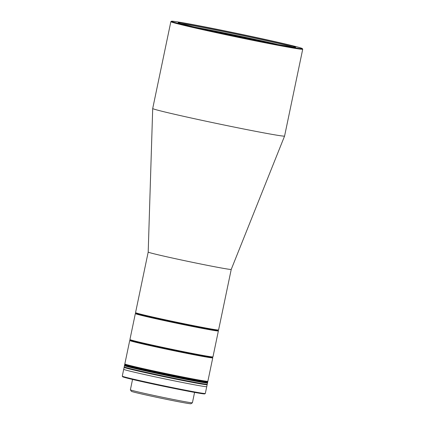 <?xml version="1.0" encoding="UTF-8"?>
<svg xmlns="http://www.w3.org/2000/svg" width="425" height="425" viewBox="0 0 425 425"><rect width="100%" height="100%" fill="white"/><g stroke="black" fill="none" stroke-linecap="round" stroke-linejoin="round"><path stroke-width="0.64" d="M205.296 393.507L204.707 393.895A41.91 0.972 -168.2 0 1 163.498 386.256A41.91 0.972 -168.2 0 1 122.671 376.757L122.288 376.168A42.41 0.983 11.8 0 0 163.593 385.778A42.41 0.983 11.8 0 0 205.296 393.507A42.41 0.983 11.8 0 0 205.312 393.492L207.145 384.699A42.41 0.983 -168.2 0 1 165.431 376.986A42.41 0.983 -168.2 0 1 124.116 367.354A42.41 0.983 -168.2 0 1 124.132 367.333M124.116 367.354L122.278 376.141A42.41 0.983 11.8 0 0 122.288 376.168M207.432 381.57A42.41 0.983 -168.2 0 1 207.761 381.772L207.708 382.017A42.41 0.983 -168.2 0 1 165.994 374.303A42.41 0.983 -168.2 0 1 124.679 364.666L124.573 365.155A42.41 0.983 -168.2 0 0 165.888 374.792A42.41 0.983 -168.2 0 0 207.607 382.505A42.41 0.983 -168.2 0 1 165.888 374.792A42.41 0.983 -168.2 0 1 124.573 365.155L124.472 365.643A42.41 0.983 -168.2 0 0 165.787 375.28A42.41 0.983 -168.2 0 0 207.506 382.989A42.41 0.983 -168.2 0 1 165.787 375.28A42.41 0.983 -168.2 0 1 124.472 365.643L124.217 366.865A42.41 0.983 -168.2 0 0 165.532 376.502A42.41 0.983 -168.2 0 0 207.251 384.211A42.41 0.983 -168.2 0 1 165.532 376.502A42.41 0.983 -168.2 0 1 124.217 366.865L123.707 369.309A42.41 0.983 -168.2 0 0 165.022 378.941A42.41 0.983 -168.2 0 0 206.741 386.654L207.708 382.017A42.41 0.983 -168.2 0 1 165.994 374.303A42.41 0.983 -168.2 0 1 124.679 364.666L124.727 364.427A42.41 0.983 -168.2 0 1 125.109 364.374M207.761 381.772A42.41 0.983 -168.2 0 1 166.042 374.058A42.41 0.983 -168.2 0 1 124.727 364.427M130.332 340.09A41.91 0.972 11.8 0 0 154.498 346.072A41.91 0.972 11.8 0 0 212.367 357.228M207.846 381.299L207.257 381.687A41.91 0.972 -168.2 0 1 149.398 370.483A41.91 0.972 -168.2 0 1 125.221 364.549L124.838 363.959A42.41 0.983 11.8 0 0 149.303 369.962A42.41 0.983 11.8 0 0 207.846 381.299A42.41 0.983 11.8 0 0 207.862 381.283L212.755 357.845A42.41 0.983 -168.2 0 1 154.195 346.529A42.41 0.983 -168.2 0 1 129.726 340.499A42.41 0.983 -168.2 0 1 129.742 340.478L130.305 340.112M129.726 340.499L124.828 363.938A42.41 0.983 11.8 0 0 124.838 363.959M212.383 357.255L212.75 357.818A42.41 0.983 -168.2 0 1 212.755 357.845M231.232 269.418A42.41 0.983 11.8 0 1 205.317 264.929A42.41 0.983 11.8 0 1 160.188 255.282A42.41 0.983 11.8 0 1 148.197 252.073A42.41 0.983 11.8 0 0 148.197 252.073L135.554 312.619A42.41 0.983 11.8 0 0 135.559 312.641L135.947 313.23A41.91 0.972 11.8 0 0 147.783 316.381A41.91 0.972 11.8 0 0 192.02 325.842A41.91 0.972 11.8 0 0 217.977 330.368L218.567 329.981A42.41 0.983 11.8 0 0 218.583 329.965L231.232 269.418L284.575 136.064A67.357 1.562 11.8 0 0 284.58 136.058L302.722 49.215A67.357 1.562 11.8 0 0 302.712 49.178L302.324 48.588A66.863 1.546 11.8 0 0 237.203 33.437A66.863 1.546 11.8 0 0 171.461 21.25A66.863 1.546 11.8 0 0 190.336 26.345A66.863 1.546 11.8 0 0 262.31 41.719A66.863 1.546 11.8 0 0 302.324 48.588M218.004 330.353L218.37 330.916A42.41 0.983 -168.2 0 1 218.376 330.942A42.41 0.983 -168.2 0 1 176.662 323.228A42.41 0.983 -168.2 0 1 135.347 313.592A42.41 0.983 -168.2 0 1 135.363 313.576L135.926 313.204M218.376 330.942L212.962 356.867A42.41 0.983 -168.2 0 1 212.946 356.888A42.41 0.983 -168.2 0 1 171.243 349.153A42.41 0.983 -168.2 0 1 129.938 339.548A42.41 0.983 -168.2 0 1 129.933 339.522L135.347 313.592M212.946 356.888L212.357 357.276A41.91 0.972 -168.2 0 1 171.148 349.632A41.91 0.972 -168.2 0 1 130.326 340.138L129.938 339.548M194.576 392.408L192.413 402.772A31.684 0.733 -168.2 0 1 192.403 402.783A31.684 0.733 -168.2 0 1 161.25 397.008A31.684 0.733 -168.2 0 1 130.39 389.831A31.684 0.733 -168.2 0 1 130.385 389.81L132.547 379.445M192.403 402.783L190.926 403.75A30.435 0.707 -168.2 0 1 161.001 398.204A30.435 0.707 -168.2 0 1 131.357 391.303L130.39 389.831M292.968 47.085A59.25 1.371 11.8 0 0 237.012 34.345A59.25 1.371 11.8 0 0 180.636 23.619M194.772 27.152A59.25 1.371 11.8 0 1 276.702 44.221L276.68 44.306M135.559 312.641A42.41 0.983 11.8 0 0 147.539 315.828A42.41 0.983 11.8 0 0 192.302 325.407A42.41 0.983 11.8 0 0 218.567 329.981M148.197 252.073L152.702 108.513A67.357 1.562 11.8 0 0 152.702 108.513A67.357 1.562 11.8 0 0 171.748 113.613A67.357 1.562 11.8 0 0 243.424 128.934A67.357 1.562 11.8 0 0 284.575 136.064M171.461 21.25L170.871 21.638A67.357 1.562 11.8 0 0 170.85 21.67A67.357 1.562 11.8 0 0 189.89 26.77A67.357 1.562 11.8 0 0 261.694 42.117A67.357 1.562 11.8 0 0 302.722 49.215M195.112 27.232A59.999 1.387 11.8 0 0 258.442 40.773A59.999 1.387 11.8 0 0 295.593 47.255A59.999 1.387 11.8 0 0 237.171 33.596A59.999 1.387 11.8 0 0 178.165 22.722A59.999 1.387 11.8 0 0 195.112 27.232M276.702 44.221L272.271 43.403A52.891 1.222 11.8 0 0 199.346 28.209M256.769 40.439A52.392 1.211 11.8 0 0 216.468 32.024M272.271 43.403L271.819 43.823M152.708 108.508L170.85 21.67"/></g></svg>
